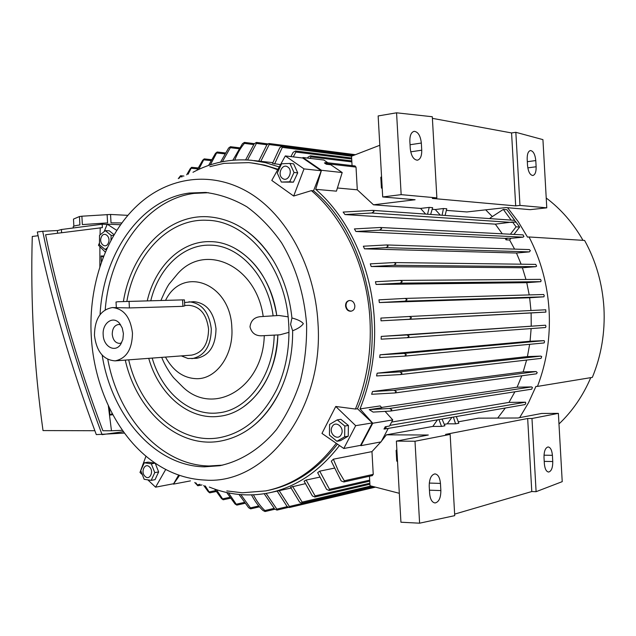 <?xml version="1.0" encoding="UTF-8"?>
<svg xmlns="http://www.w3.org/2000/svg" width="636" height="636" viewBox="0 0 636 636"><rect width="100%" height="100%" fill="white"/><g stroke="black" fill="none" stroke-linecap="round" stroke-linejoin="round"><path stroke-width="0.95" d="M278.846 315.48L260.259 316.672C254.241 317.308 250.815 320.695 249.996 326.825C251.514 332.859 255.322 335.848 261.404 335.792L279.888 334.814L288.975 332.334M128.695 359.849C139.777 408.328 178.78 444.238 218.323 437.878C243.135 433.577 262.7 417.24 277.01 388.866C285.516 370.224 289.467 349.752 288.887 327.468L288.561 321.649C285.047 266.023 246.339 220.613 206.978 220.279C168.715 218.22 134.697 254.519 126.882 301.233M278.886 315.48L288.108 316.831M234.096 223.594C249.686 231.051 262.843 243.501 273.56 260.951C283.584 277.789 289.706 296.789 291.932 317.968L290.58 324.447L292.647 330.752C292.791 352.447 288.68 372.362 280.309 390.488C271.453 408.972 259.655 422.741 244.908 431.772M274.219 335.108L274.203 335.116C273.408 375.844 247.802 409.989 218.784 412.804C190.466 416.731 162.124 392.563 152.187 358.084M165.575 300.295C182.699 265.053 230.645 283.02 231.846 327.834C233.762 354.546 216.773 378.81 197.2 378.706C183.923 378.476 173.35 371.265 165.471 357.09M264.274 335.641C262.97 388.159 213.497 416.691 182.922 387.109L173.978 378.134C172.563 376.79 165.098 366.519 161.735 357.368M291.932 317.968C297.894 319.574 301.703 321.49 303.356 323.7C301.385 326.443 297.815 328.788 292.647 330.752M222.656 465.139L209.117 465.989C160.884 465.266 118.399 417.598 107.802 359.396M105.218 309.788C109.718 251.236 146.495 199.696 193.94 193.4L208.505 192.708M100.075 314.589C103.072 253.979 140.389 199.529 189.226 193.05L205.372 192.438C219.571 194.219 233.388 198.989 246.816 206.756C259.75 216.184 271.326 228.189 281.549 242.761C295.812 266.73 304.159 293.864 306.608 324.169C306.918 344.06 304.763 363.323 300.144 381.974C294.198 399.845 286.248 415.777 276.302 429.777C260.227 449.032 240.543 461.315 219.611 465.727L204.466 466.832C154.834 466.085 111.491 415.554 102.181 355.15M235.932 248.962C257.834 262.056 271.453 284.268 276.771 315.615C271.397 274.076 241.322 241.624 210.373 241.648C181.236 240.67 155.152 266.397 147.274 300.733M148.729 358.346C158.841 394.574 188.876 420.563 219.476 416.262C250.481 413.066 277.145 377.132 277.853 334.918C276.016 367.052 264.767 390.862 244.105 406.348M160.94 300.407C165.193 290.58 168.19 284.801 169.947 283.068L177.054 274.458C204.243 242.054 256.085 264.759 263.201 316.482M184.559 302.513L193.67 301.663C206.358 302.871 213.807 311.902 216.017 328.764C215.676 345.897 209.212 355.747 196.627 358.314L188.025 358.513L181.332 355.906M188.924 301.782C201.628 302.998 209.093 312.069 211.311 329.003C210.969 346.215 204.49 356.112 191.889 358.68M184.726 305.471L188.956 305.344C200.101 306.385 206.644 314.327 208.584 329.162C208.282 344.243 202.606 352.901 191.547 355.134L115.14 360.866C103.382 360.008 96.489 351.501 94.454 335.347C94.708 318.938 100.679 309.676 112.365 307.562C123.75 308.691 130.452 317.205 132.479 333.105C132.201 349.259 126.429 358.513 115.14 360.866M184.75 305.821L182.93 306.345L129.418 307.935L112.365 307.562M116.324 307.45L116.022 302.005L118.232 301.726L182.572 299.89L184.416 299.906L184.75 305.932M123.416 333.638L122.875 339.409L120.713 344.291C115.14 353.075 103.445 346.62 103.183 334.83C102.134 323.032 113.144 315.265 119.632 323.47L122.263 328.041L123.416 333.638M121.579 342.844L119.56 343.408C115.41 343.074 112.969 340.053 112.246 334.337C112.341 328.534 114.448 325.242 118.574 324.463L120.641 324.821M205.205 480.085C185.633 479.218 167.491 472.516 150.772 459.979C116.316 434.213 93.866 385.933 91.258 336.078C88.309 285.795 105.624 234.803 137.503 205.325C168.119 176.84 211.438 170.225 249.097 192.684C286.645 215.159 314.82 266.691 317.968 322.81C324.257 410.164 265.681 484.942 205.205 480.085M321.252 170.766L304.008 168.898L293.673 196.039L271.795 180.441L285.318 155.931L302.712 158.006L321.252 170.766L313.532 190.816L311.401 190.625C344.315 218.633 367.282 268.042 369.993 320.027C371.575 351.851 366.718 381.528 355.421 409.043L357.488 408.741L372.362 422.916L360.572 445.351L343.798 448.491L321.967 433.418L335.744 406.468L355.421 409.043M336.253 443.276C316.418 469.4 292.942 485.268 265.824 490.889L242.38 492.781L226.798 490.928M209.339 487.065C228.61 494.927 248.453 496.883 268.869 492.908C295.986 487.24 319.526 471.443 339.489 445.518M360.429 445.375L360.954 445.669L372.752 423.234L360.008 408.9C371.154 381.29 375.94 351.581 374.35 319.789C371.623 267.518 348.663 217.79 315.679 189.321L321.474 170.289L302.935 157.529L302.625 157.998M279.236 166.95L265.45 162.641L251.538 160.296C230.836 158.475 211.311 162.474 192.978 172.284M173.127 483.837L173.445 484.131L179.09 476.102M251.029 162.872L264.552 165.129L277.956 169.263M313.532 190.816C367.656 234.883 389.113 336.985 357.488 408.741M337.446 444.103C317.793 469.455 294.659 484.886 268.042 490.412M178.271 475.72L173.628 483.734L155.574 487.176L147.902 479.926M209.896 166.648L224.023 163.365L248.716 162.625C258.47 163.555 268.122 165.94 277.678 169.78M360.008 408.9L380.169 405.927L381.807 407.74L369.23 409.624L389.455 408.479L391.792 409.656L390.584 411.055L373.133 412.096L369.23 409.624M381.536 407.445L517.124 387.189L531.489 386.911L532.427 387.475L531.728 389.176L390.814 411.007M521.806 375.797L517.124 387.189M372.505 391.53L394.01 390.321L396.276 391.522L394.924 392.953L371.639 394.28L372.505 391.53L523.166 371.909L536.14 371.551L537.245 372.664L536.371 373.825L395.115 392.921M526.6 360.055L523.166 371.909M377.148 373.189L399.742 371.893L401.992 373.109L400.481 374.564L376.568 375.94L377.148 373.189L527.419 356.581L540.823 356.104L541.705 356.565L541.021 358.394L400.624 374.54M529.661 344.315L527.419 356.581M380.018 354.801L404.067 353.417L406.309 354.65L404.536 356.128L379.7 357.559L380.018 354.801L530.074 341.238L544.154 340.634L544.543 341.81L544.074 342.955L404.727 356.112M531.139 328.581L530.074 341.238M381.242 336.412L406.897 334.957L409.115 336.205L407.255 337.684L381.163 339.171L381.242 336.412L545.537 325.211L545.958 326.363L545.561 327.524L407.302 337.684M531.108 312.952L381.036 320.822L380.885 318.08L409.258 316.505L411.46 317.754L409.417 319.24L545.895 312.093L531.108 312.952L531.235 325.926M531.72 389.184L390.584 411.055M409.417 319.24L381.036 320.822M545.895 312.093L545.76 309.788L409.298 316.505M409.258 316.505L545.768 309.788M514.906 391.784L508.975 402.397L525.535 402.198L525.741 403.47L524.962 404.583M391.617 422.073L508.975 402.397M372.752 423.234L392.762 419.927L389.518 426.033L385.233 426.764L386.124 427.591L385.066 428.958L383.985 429.046L385.233 426.764M529.653 297.759L379.35 302.569L378.961 299.842L405.076 298.419L407.064 299.683L405.005 301.162L543.931 296.813L529.653 297.759L530.965 310.519M400.529 280.404L540.465 279.363L541.085 280.436L540.823 281.661L526.767 282.678L529.216 294.921M526.767 282.678L376.075 284.451L375.447 281.748L400.29 280.404L402.214 281.676L400.124 283.147L376.075 284.451M394.392 262.573L535.735 264.385L536.601 266.126L535.782 266.675L522.41 267.748L525.964 279.466M522.41 267.748L371.17 266.524L370.287 263.853L394.217 262.565L395.862 263.837L393.756 265.291L371.17 266.524M386.855 244.955L529.375 249.59L530.36 250.648L529.398 251.88L516.464 253.017L521.13 264.194M516.464 253.017L364.507 248.843L363.347 246.219L386.648 244.947L388.127 246.212L386.004 247.65L364.507 248.843M509.627 240.011L506.041 239.852L507.345 238.158L510.931 238.325L509.627 240.011L514.58 249.105M506.041 239.852L505.159 238.373L355.898 231.488L354.419 228.92L380.312 227.489L381.648 228.737L379.454 230.16L355.898 231.488M502.281 233.81L495.333 224.15L344.998 214.563L343.138 212.066L372.839 210.373L374.016 211.605L371.742 213.004L344.998 214.563M490.801 218.673L490.197 217.981L503.322 209.403L506.916 209.705L514.731 220.366M485.689 209.84L492.336 216.582M446.369 210.381L466.84 211.947L505.954 207.575L530.146 209.657L546.777 207.837L542.929 139.634L515.844 132.312L511.575 132.948L515.685 205.889L432.321 198.432L436.868 197.883L432.305 116.746L396.57 112.811L401.157 194.648L436.868 197.883M440.311 215.119L435.255 209.53L443.451 208.521L446.766 208.775L445.097 215.453M432.162 209.292L435.255 209.53M425.651 214.086L420.571 208.409L429.221 207.4L432.647 207.67L430.636 214.435M354.904 165.98L356.025 167.101L357.297 189.814L373.491 204.8L420.571 208.409M357.297 189.814L337.414 187.994M321.474 170.289L342.192 172.539L336.436 191.158L315.679 189.321M405.005 301.162L379.35 302.569M543.931 296.813L544.225 295.613L543.701 294.508L405.148 298.419M195.96 482.923L197.772 485.745L194.759 482.501M279.188 490.642L289.412 506.487L289.428 507.52L287.059 506.471L277.185 491.103L290.994 488.074M292.608 486.429L302.14 502.106L302.02 503.187L299.604 502.13L290.588 487.192L305.224 483.694M306.115 480.045L315.098 495.897L314.852 497.01L312.387 495.953L304.088 481.15L306.115 480.045L319.606 477.175M319.709 471.157L329.496 489.299L329.154 490.451L326.586 489.402L317.666 472.667L319.709 471.157L334.131 468.183M333.359 459.2L338.233 470.64L344.315 480.776L343.853 481.969L341.174 480.927L331.308 461.219L333.359 459.2L371.965 451.608L373.237 474.353L372.251 475.601M442.028 419.037L444.898 425.802L441.519 426.422L432.814 426.422L386.386 434.825L381.465 441.177M380.837 441.933L371.965 451.608M432.814 426.422L437.465 419.832M453.373 417.065L455.559 423.854L447.291 423.799L444.286 424.347M447.291 423.799L451.926 417.319M450.153 434.404L414.998 441.241L419.601 523.19L454.724 515.653L450.153 434.404L445.574 434.38L527.673 418.512L531.974 418.488L558.376 413.36L541.641 413.464L517.807 417.995L478.439 418.162L458.286 421.811M505.318 408.018L497.678 418.083M253.406 494.848C256.793 501.303 260.617 506.534 264.878 510.549L264.997 511.511L262.914 510.454C258.685 506.471 254.885 501.295 251.514 494.919M205.213 485.896L209.713 492.828L208.234 491.676L203.711 485.451M216.463 489.696L223.156 499.753L221.535 498.616L214.674 489.084M228.547 492.908L236.815 505.095L235.042 503.974L226.718 492.518M240.869 494.649L250.433 507.878L250.584 508.84L248.668 507.743L239.009 494.482M266.126 493.433L276.835 509.102L276.978 510.096L274.665 509.046L264.21 493.751M280.532 164.597L272.51 163.42L279.8 147.663L282.098 146.352L282.32 147.393L274.593 163.945M254.05 160.574L272.765 162.649L260.808 161.321L269.203 144.539L353.624 155.391M232.895 160.2L242.459 143.704L244.407 142.424L244.399 143.386C240.631 147.783 237.419 153.34 234.779 160.049M443.451 208.521L442.1 215.246M441.519 426.422L438.983 419.569M456.322 416.548L458.826 423.258L455.559 423.854M427.535 214.221L429.221 207.4M515.494 221.407L519.636 227.06L513.952 234.414M511.145 220.104L503.322 209.403M510.382 234.231L516.074 226.837L512.529 221.996L515.637 222.203L514.58 220.358M516.074 226.837L519.636 227.06M495.333 224.15L512.529 221.996M505.159 238.373L507.345 238.158M380.567 227.513L523.023 234.883L523.913 236.489L523.046 237.164L510.931 238.325M178.287 178.66L180.529 175.759L179.392 178.128M360.954 445.669L381.083 441.885L388.254 428.402M392.762 419.927L385.106 411.413M326.268 164.223L325.998 162.562L324.432 162.951L326.268 164.223L330.76 164.748L342.192 172.539M327.874 162.776L323.843 160.034L302.935 157.529M307.506 158.078L308.007 157.156L310.447 155.836L310.909 156.933L310.09 158.388M173.445 484.131L190.434 480.888M245.623 159.89L254.273 143.72L256.459 142.424L256.419 143.418L247.563 159.986M208.56 165.447L215.501 153.34L217.138 152.036L210.333 164.851M197.001 170.233L202.685 160.224L204.172 158.913L198.71 169.43M186.674 174.844L190.251 168.643L191.595 167.332L188.097 174.248M290.914 156.599L293.18 152.298L295.517 150.978L295.883 152.052L293.276 156.885M258.773 161.099L266.866 144.825L268.877 143.521L269.203 144.539M220.541 162.085L228.618 148.029L230.399 146.733L230.351 147.687L222.369 161.703M112.222 413.559L109.909 415.07L109.535 408.256M101.434 262.255L101.092 255.982L103.35 257.127M101.092 255.982L103.779 256.022M112.842 414.712L109.909 415.07M107.134 224.421L102.173 224.206L61.438 229.517L57.423 230.622L57.574 233.221M108.319 405.696L111.475 430.771L102.889 430.747C77.807 363.673 58.711 298.34 45.601 234.756L102.364 227.632L102.173 224.206M100.218 227.76L100.059 234.883M99.892 246.696L99.86 266.921M111.475 430.771L122.454 430.302M121.905 222.95L111.022 222.846L110.561 214.459L127.916 215.35M107.118 214.523L107.579 222.91L82.354 224.588L81.893 216.208L110.561 214.459M73.871 226.193L73.482 219.094L79.444 216.542L81.893 216.208M79.444 216.542L79.905 224.905C75.024 225.629 72.79 226.305 73.219 226.933L73.275 227.974M57.391 230.542L42.699 231.281C56.31 297.179 76.097 364.961 102.078 434.634L123.448 431.709M124.449 433.076L96.298 434.603C70.453 365.191 50.793 297.648 37.317 231.981L42.699 231.281M94.851 430.723L43.017 430.572C34.002 366.105 30.425 301.4 32.277 236.465L38.096 235.718M369.46 476.245L369.993 485.721L399.313 493.305M414.998 441.241L396.387 441.09L428.306 435.016L386.386 434.825M396.141 450.574L396.721 461.013L397.548 461.72M396.944 451.019L396.125 450.368L396.88 449.843M396.387 441.09L400.934 522.22L419.601 523.19M552.756 461.529C552.787 467.762 551.404 471.268 548.622 472.047C546.268 471.65 544.845 468.875 544.36 463.708L544.003 457.427C543.987 451.202 545.354 447.712 548.113 446.949C550.49 447.347 551.921 450.137 552.406 455.32L552.756 461.529L544.225 461.378M440.859 490.579C440.812 497.909 438.896 502.035 435.111 502.957C432.043 502.504 430.214 499.347 429.634 493.488L429.221 486.222C429.276 478.908 431.176 474.798 434.921 473.892C438.029 474.353 439.873 477.517 440.454 483.408L440.859 490.579L429.443 490.189M531.974 418.488L536.1 491.684L531.783 491.541L454.637 514.119M558.376 413.36L562.224 481.651L536.1 491.684M527.673 418.512L531.783 491.541M401.157 194.648L382.697 196.953L415.093 199.744L373.491 204.8M352.066 165.614L351.533 156.194L379.795 145.27M515.844 132.312L519.962 205.412L546.777 207.837M519.962 205.412L515.685 205.889M382.22 188.479L381.417 188.01L382.149 187.23M381.552 176.538L380.821 177.38L381.401 187.795M396.57 112.811L378.15 115.943L382.697 196.953M536.132 166.767C536.228 171.935 535.13 174.852 532.825 175.512C529.987 175.059 528.23 171.728 527.538 165.527L527.188 159.254C527.093 154.095 528.19 151.193 530.464 150.541C533.326 151.01 535.099 154.349 535.782 160.566L536.132 166.767L527.808 167.856M421.74 150.199C421.827 156.066 420.356 159.398 417.343 160.2C413.503 159.716 411.142 155.828 410.268 148.538L409.854 141.279C409.775 135.436 411.23 132.121 414.203 131.326C418.091 131.827 420.468 135.73 421.334 143.036L421.74 150.199L410.713 151.829M432.393 118.344L511.575 132.948M537.468 386.41L592.339 377.387C601.33 355.532 605.194 332.405 603.946 308.015C602.435 283.632 595.988 261.102 584.595 240.44L529.041 236.974C540.791 259.647 547.485 284.236 549.114 310.765C550.482 337.303 546.594 362.52 537.468 386.41L535.925 386.442L528.556 402.66L519.652 417.645M529.041 236.974L527.506 237.125L518.253 221.702L507.584 207.718M546.221 198.011C560.968 209.093 573.227 223.204 583.005 240.336M590.78 377.641C582.989 395.815 572.384 411.253 558.972 423.974M311.401 190.625L293.673 196.039M285.318 155.931L304.008 168.898M281.327 182.063L293.395 182.158L297.72 172.865L293.641 163.85L289.929 163.436L294.015 172.475L289.682 181.816L281.327 182.063L277.304 173.071L281.573 163.778L289.929 163.436M287.806 167.022C282.289 162.824 276.827 174.741 282.551 178.422C288.036 182.683 293.594 170.71 287.806 167.022M293.395 182.158L289.682 181.816M297.72 172.865L294.015 172.475M351.072 311.187L350.945 311.211C348.146 311.354 346.366 309.708 345.602 306.274C345.42 303.261 346.477 301.392 348.774 300.669L349.164 300.574M354.809 305.447C354.037 302.005 352.201 300.367 349.315 300.542C346.962 301.281 345.873 303.157 346.048 306.17C346.819 309.605 348.647 311.243 351.509 311.091C353.886 310.352 354.991 308.476 354.809 305.447M335.744 406.468L355.683 425.667L343.798 448.491M372.362 422.916L355.683 425.667M336.921 441.297L340.522 440.653L348.234 436.169L348.409 425.452L340.856 419.315L337.255 419.871L344.815 426.041L344.648 436.797L336.921 441.297L329.432 435.096L329.591 424.427L337.255 419.871M341.278 434.452C345.078 427.694 335.379 419.784 332.072 426.883C328.303 433.585 337.907 441.543 341.278 434.452M348.234 436.169L344.648 436.797M348.409 425.452L344.815 426.041M165.726 469.448L155.574 487.176M142.098 474.456L139.992 472.461L145.978 456.171M151.177 480.379L155.041 479.671L158.642 471.928L155.184 463.151L148.164 462.157L144.293 462.801L151.312 463.803L154.779 472.612L151.177 480.379L144.157 479.305L140.739 470.545L144.293 462.801M155.184 463.151L151.312 463.803M158.642 471.928L154.779 472.612M145.088 476.388C149.714 481.094 154.333 471.141 149.46 466.904C144.809 462.245 140.262 472.166 145.088 476.388M105.369 252.19L98.477 245.273L99.383 243.079M120.617 224.739L107.238 224.174L116.809 230.423M104.201 231.496L107.238 224.174M114.154 234.756L109.281 230.789L105.345 230.645L111.141 235.376L110.942 240.511M107.381 247.69L105.218 249.543L99.47 244.78L99.526 235.368L105.345 230.645M106.522 249.566L105.218 249.543M101.291 237.188C98.461 243.445 105.83 249.55 108.351 242.992C111.213 236.687 103.771 230.622 101.291 237.188M113.749 235.463L111.141 235.376M129.044 301.162L129.418 307.935M182.572 299.89L182.93 306.345M389.455 408.479L531.489 386.911M394.01 390.321L536.14 371.551M399.742 371.893L540.823 356.104M404.067 353.417L544.138 340.634M406.897 334.957L545.537 325.211M389.852 425.397L525.495 402.198M400.124 283.147L540.807 281.661M197.399 484.807L200.022 484.29M209.443 491.874L215.604 490.618M222.918 498.799L229.731 497.344M236.608 504.141L244.137 502.472M250.433 507.878L258.757 505.978M264.878 510.549L274.06 508.395M276.835 509.102L287.234 506.654M289.412 506.487L373.555 486.643M302.14 502.106L370.971 485.976M315.098 495.897L369.858 483.241M329.496 489.299L369.683 480.148M344.315 480.776L373.237 474.353M379.454 230.16L523.046 237.164M180.258 176.721L182.071 176.88M310.909 156.933L351.859 161.894M256.419 143.418L266.913 144.762M217.043 152.99L224.619 153.856M204.037 159.867L210.898 160.598M326.57 163.683L356.025 167.101M191.428 168.294L197.621 168.898M295.883 152.052L351.692 158.992M282.32 147.393L351.533 156.21M244.399 143.386L253.653 144.555M230.351 147.687L238.739 148.705M371.742 213.004L511.805 222.433M386.004 247.65L529.398 251.88M393.756 265.291L535.782 266.675M61.613 232.704L61.438 229.517M552.406 455.32L543.995 455.193M440.454 483.408L429.284 483.066M535.782 160.566L527.323 161.703M421.334 143.036L410.053 144.746M273.13 315.846C267.835 275.77 238.985 244.963 210.047 245.162C183.16 244.319 158.618 268.106 150.788 300.645M273.56 260.951C255.887 233.229 233.849 218.49 207.455 216.741C166.767 214.475 131.199 252.866 123.424 301.392M280.309 390.488C265.61 419.903 245.226 436.853 219.158 441.336C177.206 448.157 136.494 410.339 125.276 360.103M219.611 465.727L221.082 465.457M205.372 192.438L206.954 192.557M394.924 392.953L536.371 373.825M400.481 374.564L541.021 358.394M197.844 485.753L202.017 484.926M271.222 492.399L278.147 490.889M209.808 492.836L216.176 491.525M223.268 499.753L230.351 498.234M236.942 505.087L244.804 503.338M302.02 503.187L372.942 486.484M314.852 497.01L369.914 484.227M329.154 490.451L369.739 481.166M343.853 481.969L372.45 475.577M276.994 510.088L288.434 507.385M256.475 142.424L267.899 143.903M217.274 152.028L225.176 152.934M204.283 158.897L211.406 159.66M325.998 162.562L355.119 165.972M191.69 167.316L198.09 167.944M310.447 155.836L351.795 160.892M180.592 175.743L183.923 176.045M295.517 150.978L351.636 158.014M282.098 146.352L353.346 155.494M244.598 142.416L254.328 143.656M265.18 511.503L274.855 509.229M289.428 507.52L375.471 487.136M269.131 143.521L355.413 154.699M230.558 146.725L239.351 147.791M250.735 508.832L259.472 506.828M405.076 298.419L543.701 294.508M404.623 356.12L544.074 342.955M372.839 210.373L514.651 220.35M380.312 227.489L523.03 234.883M386.648 244.947L529.375 249.59M385.066 428.958L525.026 404.583M394.217 262.565L535.735 264.385M400.402 280.404L540.489 279.363M407.255 337.684L545.561 327.524M350.945 311.211L351.509 311.091"/></g></svg>
